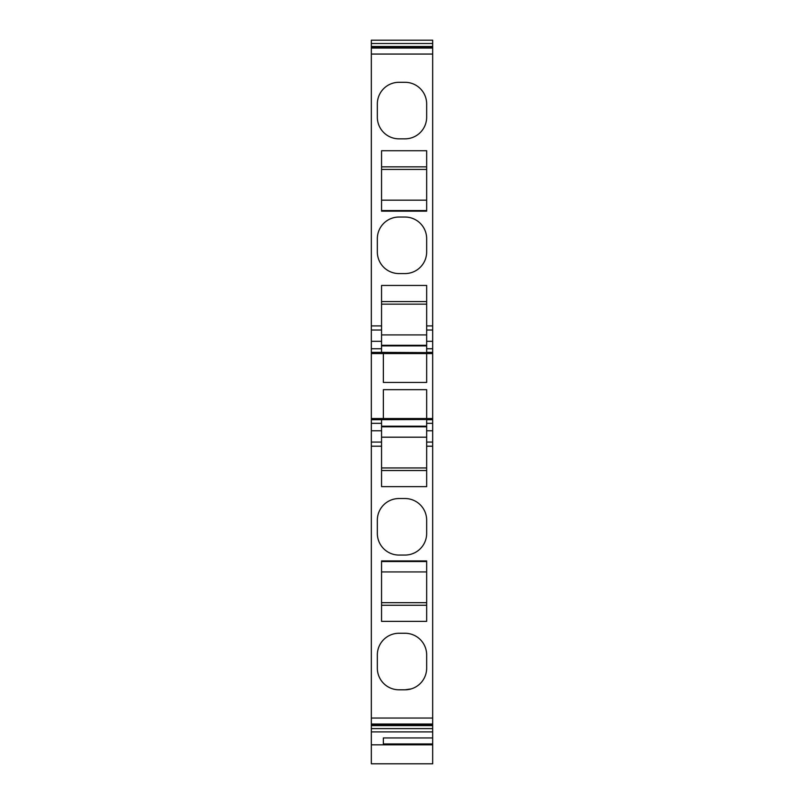 <?xml version="1.0" encoding="UTF-8"?>
<svg xmlns="http://www.w3.org/2000/svg" width="804" height="804" viewBox="0 0 804 804"><rect width="100%" height="100%" fill="white"/><g stroke="black" fill="none" stroke-linecap="round" stroke-linejoin="round"><path stroke-width="1.21" d="M371.327 43.496L371.327 40.2L432.673 40.2L432.673 46.491L371.327 46.491L371.327 43.496L432.673 43.496M371.327 46.491L371.327 48.069L432.673 48.069L432.673 46.491M426.663 353.569L432.673 353.569L432.673 418.532L383.357 418.532L426.663 418.532L426.663 389.659L383.357 389.659L383.357 418.532L371.327 418.532L371.327 353.569L426.663 353.569L426.663 382.443L383.357 382.443L383.357 353.569M426.663 211.161L381.548 211.161L381.548 150.72L426.663 150.72L426.663 211.161M426.663 210.568L381.548 210.568M377.337 238.687A21.658 21.658 0 0 1 398.995 217.04L405.005 217.04A21.658 21.658 0 0 1 426.663 238.687L426.663 251.923A21.658 21.658 0 0 1 405.005 273.571L398.995 273.571A21.658 21.658 0 0 1 377.337 251.923L377.337 238.687M405.005 82.299L398.995 82.299A21.658 21.658 0 0 0 377.337 103.957L377.337 117.193A21.658 21.658 0 0 0 398.995 138.841L405.005 138.841A21.658 21.658 0 0 0 426.663 117.193L426.663 103.957A21.658 21.658 0 0 0 405.005 82.299M371.327 48.069L371.327 352.363L381.548 352.363L381.548 285.45L426.663 285.45L426.663 325.901L432.673 325.901L432.673 353.569M381.548 352.363L426.663 352.604L426.663 325.901M426.663 426.803L381.548 426.803M426.663 426.21L381.548 426.21M426.663 437.195L381.548 437.195M426.663 467.948L381.548 467.948M381.548 470.531L426.663 470.531M426.663 442.069L426.663 486.651L381.548 486.651L381.548 446.2L371.327 446.2L371.327 419.728L426.663 419.497L426.663 442.069L432.673 442.069L432.673 423.336L426.663 423.336M381.548 419.728L381.548 446.2M371.327 325.901L381.548 325.901M371.327 61.154L371.327 59.426M426.663 200.176L381.548 200.176M426.663 166.84L381.548 166.84M426.663 169.413L381.548 169.413M426.663 345.891L381.548 345.891M426.663 345.298L381.548 345.298M426.663 334.906L381.548 334.906M426.663 304.153L381.548 304.153M426.663 301.57L381.548 301.57M383.357 743.941L383.357 737.941L432.673 737.941L432.673 743.941L383.357 743.941L432.673 743.941L432.673 744.936M432.673 737.941L432.673 724.032L432.673 725.238L371.327 725.228L371.327 724.032L432.673 724.032L432.673 442.069M383.357 737.941L383.357 744.544L432.673 744.544M371.327 222.597L371.327 238.818M371.327 206.146L371.327 207.301M371.327 205.01L371.327 201.995M371.327 217.633L371.327 208.809M371.327 239.914L371.327 228.768M432.673 241.642L432.673 243.803M432.673 763.78L432.673 744.826L371.327 744.826L371.327 763.8L432.673 763.8M371.327 725.61L432.673 725.61L371.327 725.238L371.327 744.826M432.673 48.069L432.673 325.901M432.673 725.61L432.673 731.901L371.327 731.901M426.663 419.728L432.673 419.728L432.673 423.336M371.327 352.363L371.327 353.569M432.673 419.728L432.673 418.532M371.327 419.728L371.327 418.532M371.327 446.2L371.327 724.032M426.663 446.2L432.673 446.2M398.995 633.261A21.658 21.658 0 0 0 377.337 654.908L377.337 668.144A21.658 21.658 0 0 0 398.995 689.802L405.005 689.802A21.658 21.658 0 0 0 426.663 668.144L426.663 654.908A21.658 21.658 0 0 0 405.005 633.261L398.995 633.261M398.995 498.53A21.658 21.658 0 0 0 377.337 520.178L377.337 533.414A21.658 21.658 0 0 0 398.995 555.061L405.005 555.061A21.658 21.658 0 0 0 426.663 533.414L426.663 520.178A21.658 21.658 0 0 0 405.005 498.53L398.995 498.53M426.663 571.925L381.548 571.925M426.663 561.534L381.548 561.534M426.663 560.941L381.548 560.941L381.548 621.381L426.663 621.381L426.663 560.941M426.663 602.688L381.548 602.688M381.548 605.261L426.663 605.261M405.005 689.802L411.075 688.927M371.327 430.773L381.548 430.773M381.548 423.336L371.327 423.336M371.327 442.069L381.548 442.069M371.327 330.032L381.548 330.032M371.327 341.328L381.548 341.328M371.327 348.755L381.548 348.755M426.663 430.773L432.673 430.773M426.663 330.032L432.673 330.032M426.663 341.328L432.673 341.328M426.663 348.755L432.673 348.755M426.663 352.363L432.673 352.363M371.327 46.873L432.673 46.873L371.327 46.863M371.327 54.059L432.673 54.059M371.327 728.605L432.673 728.605M371.327 718.042L432.673 718.042"/></g></svg>
